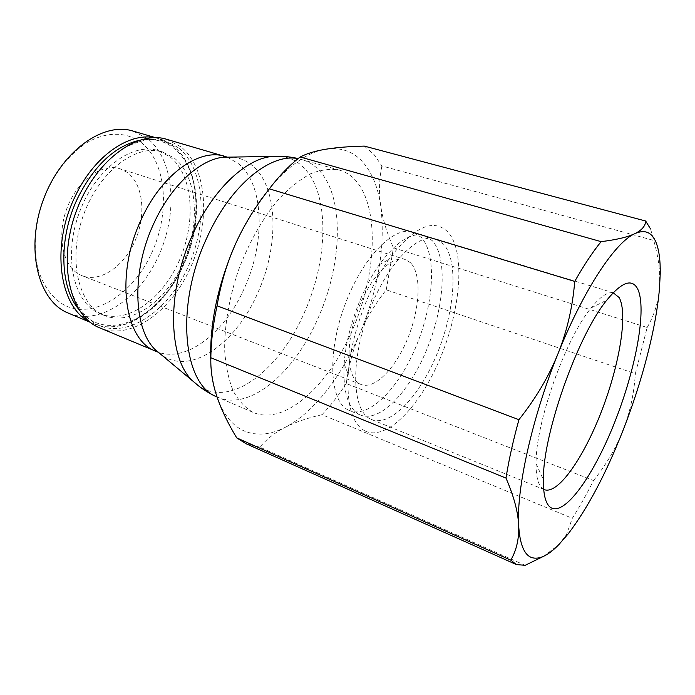 <?xml version="1.0" encoding="UTF-8"?>
<svg xmlns="http://www.w3.org/2000/svg" width="695" height="695" viewBox="0 0 695 695"><rect width="100%" height="100%" fill="white"/><g stroke="black" fill="none" stroke-linecap="round" stroke-linejoin="round"><path stroke-width="0.52" stroke-dasharray="3.48 2.61" d="M133.04 131.068L147.583 138.6C174.462 159.989 178.155 212.34 159.059 254.926C140.294 297.651 100.184 326.111 68.614 313.289M141.042 142.353C166.835 162.508 170.31 212.705 151.666 253.067C133.353 293.594 94.529 319.5 65.017 305.505C52.568 298.685 43.603 286.609 38.103 269.26C32.178 245.491 35.697 215.181 47.842 188.571C58.006 168.755 70.681 153.647 85.876 143.257C105.875 131.32 126.195 131.555 141.042 142.353M174.393 158.147C197.545 176.573 200.508 223.338 183.541 261.859C166.843 300.509 131.763 326.442 104.65 315.582L102.321 314.54C77.519 303.003 67.693 257.141 83.895 213.93C99.828 170.605 136.68 143.457 162.508 151.927L174.393 158.147M170.032 156.827C193.279 175.262 196.338 221.948 179.388 260.364C162.726 298.919 127.593 324.739 100.393 313.845L98.064 312.793C73.175 301.239 63.245 255.447 79.412 212.349C95.311 169.146 132.198 142.11 158.113 150.607L170.032 156.827M166.704 139.313L181.195 146.984C207.649 168.807 210.516 222.643 190.934 266.68C171.674 310.856 131.364 340.776 99.984 328.031M178.945 148.252C205.251 169.815 207.892 223.469 188.076 266.906C168.598 310.509 128.158 339.143 97.569 324.852C84.955 318.049 75.173 304.792 69.908 286.427C64.001 260.903 68.084 228.038 81.193 199.057C91.749 177.877 105.996 160.597 121.642 149.625C132.18 143.517 142.518 140.025 152.639 139.165C162.378 139.808 171.152 142.831 178.945 148.252M354.815 179.518C379.67 206.067 376.968 272.675 353.112 328.457C329.552 384.361 285.714 425.644 253.797 412.691L253.119 412.387C245.283 407.939 238.646 400.798 233.207 390.964C228.629 379.661 225.788 366.187 224.676 350.541C224.355 325.886 229.133 297.773 238.55 270.007C249.192 242.034 262.58 218.421 278.721 199.178C289.433 187.893 300.118 179.397 310.761 173.689C321.125 169.667 330.724 168.494 339.551 170.153C345.328 171.83 350.419 174.949 354.815 179.518M525.133 565.33L259.852 447.137L246.186 443.784M210.802 360.931C211.445 374.257 213.435 385.994 216.771 396.133C223.078 414.394 232.451 426.105 244.883 431.256C257.324 436.086 270.781 434.775 285.245 427.303C313.697 412.7 341.592 376.325 359.636 333.965C378.488 288.772 385.534 246.16 380.782 206.137C378.028 187.233 371.955 172.456 362.555 161.805C352.982 151.284 340.776 147.079 325.92 149.208C296.774 153.274 259.2 190.5 235.423 244.18M364.328 146.098L374.023 154.507L381.894 165.94L653.726 240.435L650.563 228.976M410.432 262.684L405.281 259.522C391.954 254.804 369.896 277.296 357.725 310.092C345.398 342.826 346.596 376.308 359.072 383.492L361.087 384.5C374.926 389.826 395.976 367.855 407.982 337.787C420.128 307.798 421.726 273.795 410.432 262.684M127.072 172.334L119.992 168.781C102.235 162.76 77.692 180.04 67.128 207.788C56.364 235.457 62.611 265.916 79.465 274.508L82.166 275.759C100.497 282.874 124.309 266.15 135.264 240.401C146.419 214.746 143.248 183.897 127.072 172.334M358.811 414.229C347.743 407.652 342.852 390.946 344.147 364.102C346.101 332.149 360.714 290.814 379.279 264.734C396.176 241.782 411.136 232.017 424.176 235.431L432.316 240.696C447.719 257.732 444.409 306.391 427.104 348.708C409.989 391.12 380.339 422.812 360.653 415.115L358.811 414.229M347.882 409.798C329.743 400.737 327.032 353.321 344.642 305.652C362.043 257.897 393.969 225.449 412.926 232.026L421.222 237.316C436.955 254.379 433.949 302.881 416.687 344.963C399.616 387.141 369.766 418.52 349.759 410.693L347.882 409.798M364.745 430.831C352.209 423.794 346.701 404.881 348.221 374.11C350.532 337.44 367.49 289.485 388.74 259.513C413.846 226.509 433.741 217.518 448.423 232.538C465.52 252.728 460.716 309.232 440.5 357.56C420.501 406.01 386.472 441.768 364.745 430.831M543.664 489.323L543.134 489.019C538.417 485.927 536.053 477.482 536.071 463.704C535.341 423.603 565.382 338.639 591.158 307.902C600.15 296.774 607.482 291.726 613.164 292.751M369.862 418.711C352.322 409.885 350.306 362.191 368.107 313.914C385.708 265.56 417.235 232.478 435.557 238.88L443.54 244.11C458.587 261.112 454.982 309.935 437.633 352.487C420.466 395.134 391.033 427.147 371.669 419.58L369.862 418.711M346.258 383.544C338.682 395.229 330.594 405.619 322.002 414.707L572.306 518.296C579.517 506.959 586.589 494.388 593.513 480.558L346.258 383.544C348.708 365.605 353.164 349.081 359.636 333.965C366.109 318.849 374.979 304.141 386.246 289.841L635.352 373.693L647.158 327.493L393.448 247.811L386.246 289.841M647.158 327.493C654.134 315.495 658.243 302.438 659.494 288.295L659.564 271.962C658.903 262.31 656.957 251.798 653.726 240.435M593.513 480.558C606.492 464.243 616.387 447.363 623.198 429.918C629.983 412.465 634.04 393.717 635.352 373.693M543.699 556.269L558.841 544.611L566.408 534.794L572.306 518.296M381.894 165.94C379.175 179.536 378.801 192.932 380.782 206.137C382.754 219.377 386.976 233.268 393.448 247.811M322.002 414.707C307.642 417.938 295.392 422.134 285.245 427.303C275.116 432.455 266.654 439.066 259.852 447.137M154.568 137.653L159.033 138.696L173.29 146.193C200.125 167.304 202.897 221.861 182.759 265.038C163.985 307.789 124.11 336.736 93.625 323.696L89.499 321.689M138.392 140.538C152.118 137.775 163.977 140.373 173.959 148.322C200.273 168.946 203.01 222.53 183.219 264.96C161.084 317.007 106.7 345.18 78.726 309.284M227.456 157.183L238.863 163.968C264.326 185.478 265.36 242.155 244.64 287.608C225.693 331.376 187.763 362.521 158.46 352.322M233.164 157.105C240.635 158.069 247.203 161.049 252.884 166.053C278.417 188.058 279.034 246.047 257.888 292.656C237.681 339.777 196.311 372.589 166.461 357.951L162.856 355.962M280.042 156.288C288.851 157.122 296.47 160.632 302.898 166.817C329.769 192.28 328.631 258.106 304.888 311.403C282.109 365.214 236.873 404.316 204.2 389.113L198.805 386.064M298.051 158.66L301.821 159.502C307.833 161.24 313.167 164.402 317.815 168.981C344.555 194.974 342.87 262.145 318.71 316.677C295.662 371.295 250.565 411.536 217.761 397.253L253.797 412.691M155.498 137.653L159.033 138.696C197.832 149.39 207.51 214.651 183.463 265.221C164.593 308.206 124.379 336.919 93.625 323.696L90.22 322.28M104.65 315.582L100.393 313.845M339.551 170.153L298.172 158.564M405.281 259.522L119.992 168.781M424.176 235.431L412.926 232.026M344.147 364.102L348.221 374.11M379.279 264.734L388.74 259.513M613.946 292.942L435.557 238.88M536.071 463.704L543.368 479.62M591.158 307.902L606.831 300.118M544.394 489.671L371.669 419.58M360.653 415.115L349.759 410.693M361.087 384.5L82.166 275.759M660.241 273.439L659.564 271.962M568.136 533.934L566.408 534.794M162.508 151.927L158.113 150.607"/><path stroke-width="1.04" d="M90.22 322.28L66.685 312.429C37.843 299.623 25.324 248.419 43.255 200.012C60.882 151.493 103.129 121.443 133.04 131.068L155.498 137.653M158.46 352.322L98.177 327.223C69.517 314.557 57.555 261.937 76.111 211.662C94.364 161.275 137.019 129.73 166.704 139.313L227.456 157.183M650.563 228.976L645.672 221.027C645.455 226.005 641.85 230.21 634.856 233.642C644.83 229.228 651.884 232.147 656.037 242.407C659.016 249.913 660.415 260.251 660.241 273.439L659.494 288.295C656.176 327.971 642.215 381.242 623.198 429.918C606.118 473.477 587.77 508.149 568.136 533.934L558.841 544.611C548.06 555.705 538.929 559.996 531.458 557.477C524.03 554.627 519.764 543.89 518.652 525.264C519.2 538.547 516.576 550.162 510.79 560.135L516.333 564.548L246.186 443.784L236.726 437.876C227.725 423.003 221.071 409.094 216.771 396.133C212.47 383.197 210.489 370.4 210.846 357.751C211.054 341.367 213.122 324.052 217.049 305.8L518.922 419.702C513.153 440.587 508.836 460.047 505.986 478.082L210.846 357.751M300.153 157.001L601.114 241.643C592.644 252.05 583.852 265.308 574.739 281.414L269.339 188.823C279.39 175.679 289.667 165.071 300.153 157.001C306.86 153.508 315.452 150.911 325.92 149.208C336.415 147.496 349.22 146.463 364.328 146.098L645.672 221.027M516.333 564.548L525.133 565.33L543.699 556.269M236.726 437.876L510.79 560.135M613.164 292.751L619.184 297.582C628.141 313.853 619.436 365.075 601.496 411.336C583.678 457.666 558.016 494.814 544.394 489.671L543.664 489.323M551.1 507.802C545.827 504.631 543.247 495.231 543.368 479.62C542.786 434.158 577.806 335.103 606.831 300.118C621.73 281.953 631.998 278.217 637.645 288.92C647.088 308.302 636.09 367.803 615.31 420.692C594.685 473.66 565.565 515.838 551.1 507.802M217.049 305.8C220.845 283.56 226.97 263.014 235.423 244.18C217.743 284.976 209.534 323.887 210.802 360.931M574.739 281.414C572.645 306.955 567.068 331.046 558.016 353.685C583.644 289.511 615.318 242.19 634.856 233.642C627.854 237.065 616.613 239.732 601.114 241.643M235.423 244.18C243.884 225.336 255.187 206.884 269.339 188.823M505.986 478.082C513.857 496.265 518.079 511.989 518.652 525.264C516.402 488.767 532.144 417.426 558.016 353.685C548.911 376.29 535.88 398.296 518.922 419.702M78.726 309.284C59.761 286.853 58.415 237.985 77.666 198.127C93.99 165.87 114.232 146.671 138.392 140.538M89.499 321.689C59.631 307.216 50.561 246.664 74.938 196.833C93.538 156.54 128.479 132.285 154.568 137.653M162.856 355.962L154.898 349.368L156.149 351.453L154.42 350.671C124.014 338.508 115.248 273.839 141.328 219.359C161.831 173.959 199.587 147.818 225.111 156.41L222.826 157.244L233.164 157.105M198.805 386.064L154.898 349.368C133.205 327.979 131.468 270.781 153.899 223.295C170.77 186.112 199.135 160.085 222.826 157.244L280.042 156.288M298.172 158.564C289.146 156.453 279.92 155.81 270.503 156.627C244.579 159.859 212.479 190.334 192.88 234.033C166.817 289.902 167.903 356.387 191.585 379.817C199.152 387.089 207.64 392.797 217.04 396.949C183.202 384.848 174.792 306.382 206.615 238.324C230.184 185.278 270.511 152.848 298.051 158.66"/></g></svg>
